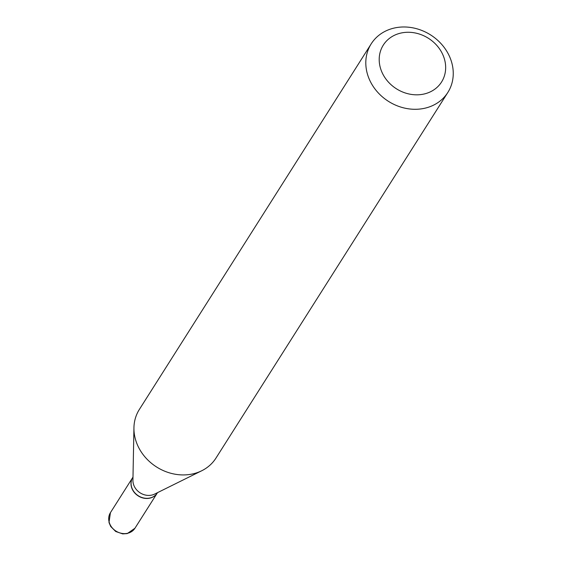 <?xml version="1.0" encoding="UTF-8"?>
<svg xmlns="http://www.w3.org/2000/svg" width="562" height="562" viewBox="0 0 562 562"><rect width="100%" height="100%" fill="white"/><g stroke="black" fill="none" stroke-linecap="round" stroke-linejoin="round"><path stroke-width="0.84" d="M132.765 477.454A14.521 12.589 32.4 0 0 132.716 477.531A14.521 12.589 32.4 0 0 134.416 492.6A14.521 12.589 32.4 0 0 149.949 498.115A14.521 12.589 32.4 0 0 157.241 493.085A14.521 12.589 32.4 0 0 157.29 493.007M132.99 477.103L132.815 477.377A14.521 12.589 32.4 0 0 134.515 492.445A14.521 12.589 32.4 0 0 150.047 497.967A14.521 12.589 32.4 0 0 157.339 492.93L157.515 492.656M371.208 43.836L139.341 409.473A45.374 39.333 32.4 0 0 133.939 427.752L132.927 480.32A14.521 12.589 32.4 0 0 151.888 495.059A14.521 12.589 32.4 0 0 154.627 494.082L201.744 470.752A45.374 39.333 32.4 0 0 215.977 458.072L447.844 92.435A45.374 39.333 32.4 0 0 442.526 45.346A45.374 39.333 32.4 0 0 393.997 28.1A45.374 39.333 32.4 0 0 371.208 43.836A45.374 39.333 32.4 0 0 376.526 90.918A45.374 39.333 32.4 0 0 425.055 108.171A45.374 39.333 32.4 0 0 447.844 92.435M424.233 93.973A34.486 29.891 32.4 0 0 443.495 56.291A34.486 29.891 32.4 0 0 400.629 33.123A34.486 29.891 32.4 0 0 381.366 70.805A34.486 29.891 32.4 0 0 424.233 93.973M133.939 427.752A45.374 39.333 32.4 0 0 193.188 473.808A45.374 39.333 32.4 0 0 201.744 470.752M127.658 533.261A14.521 12.589 32.4 0 0 134.95 528.231L127.244 533.598L122.706 533.9L115.702 531.497L110.707 526.482L108.993 522.512L110.426 512.677A14.521 12.589 32.4 0 0 112.133 527.746A14.521 12.589 32.4 0 0 127.658 533.261M134.95 528.231L157.241 493.085M110.426 512.677L132.716 477.531"/></g></svg>
